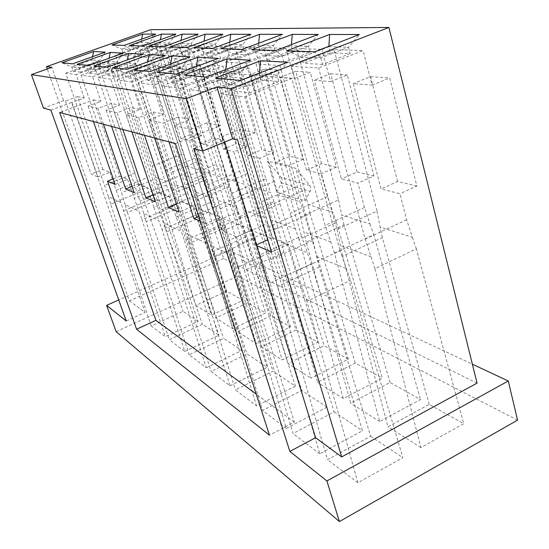 <?xml version="1.0" encoding="UTF-8"?>
<svg xmlns="http://www.w3.org/2000/svg" width="549" height="549" viewBox="0 0 549 549"><rect width="100%" height="100%" fill="white"/><g stroke="black" fill="none" stroke-linecap="round" stroke-linejoin="round"><path stroke-width="0.41" stroke-dasharray="2.75 2.06" d="M330.477 52.896L350.173 53.576L348.512 47.235L328.837 46.761L330.477 52.896L303.583 63.341L301.881 57.165L320.815 58.009L348.512 47.235L359.43 34.518M350.173 53.576L322.544 64.398L320.815 58.009L314.625 51.798M322.544 64.398L303.583 63.341M328.872 46.301L328.837 46.761L301.881 57.165L286.612 50.851M334.067 49.678L291.299 66.257L337.004 229.407L376.998 211.132L334.067 49.678L363.109 50.508L318.619 67.966L291.299 66.257M376.998 211.132L380.141 227.121L412.395 237.292L406.651 219.751L399.953 193.722L381.04 188.938L353.343 83.572L372.023 85.164L363.109 50.508M296.597 48.6L256.122 64.055L300.529 216.896L338.534 199.946L296.597 48.6L321.858 49.321L279.825 65.537L256.122 64.055M292.878 51.592L267.432 61.323L283.888 62.243L310 52.182L292.878 51.592L291.279 45.869L265.778 55.559L282.207 56.293L308.38 46.274L291.279 45.869L291.395 44.62M310 52.182L308.38 46.274L318.221 34.436M283.888 62.243L282.207 56.293L275.914 50.494M267.432 61.323L265.778 55.559L251.627 49.678M338.534 199.946L341.739 215.016L369.992 223.923L364.495 207.495L357.914 183.092L341.389 178.919L314.316 80.236L330.567 81.623L321.858 49.321M263.767 47.653L225.358 62.126L268.427 205.882L304.62 190.084L263.767 47.653L285.933 48.291L246.117 63.43L225.358 62.126M259.965 50.453L235.823 59.56L250.248 60.363L274.987 50.968L259.965 50.453L258.414 45.08L258.627 43.247M274.987 50.968L273.416 45.443L258.414 45.08L234.224 54.159L248.622 54.797L273.416 45.443L282.358 34.361M250.248 60.363L248.622 54.797L242.294 49.362M235.823 59.56L234.224 54.159L221.034 48.648M304.62 190.084L307.845 204.331L332.804 212.202L327.54 196.748L321.103 173.786L306.541 170.108L280.148 77.313L294.408 78.534L285.933 48.291M250.866 34.299L242.679 44.709L219.133 53.486L212.834 48.374M220.705 58.716L207.961 58.009L206.417 52.924L219.133 53.486L220.705 58.716L244.202 49.904L242.679 44.709L229.42 44.394L230.916 49.444L244.202 49.904M372.023 85.164L389.694 77.972L416.863 186.036L399.953 193.722M406.651 219.751L365.167 239.069L318.619 67.966M416.863 186.036L397.565 181.513L381.04 188.938M397.565 181.513L370.602 76.606L353.343 83.572M370.602 76.606L389.694 77.972M330.567 81.623L347.297 74.939L373.972 175.982L357.914 183.092M364.495 207.495L325.138 225.337L279.825 65.537M373.972 175.982L357.104 172.029L341.389 178.919M357.104 172.029L330.676 73.751L314.316 80.236M330.676 73.751L347.297 74.939M294.408 78.534L310.295 72.29L336.379 167.171L321.103 173.786M327.54 196.748L290.112 213.321L246.117 63.43M336.379 167.171L321.501 163.684L306.541 170.108M321.501 163.684L295.691 71.246L280.148 77.313M295.691 71.246L310.295 72.29M294.875 187.257L259.217 202.725L216.56 61.577L254.365 47.386L262.6 75.817L277.719 69.963L303.165 159.388L288.596 165.572L294.875 187.257L303.405 211.454L348.334 359.183L311.036 378.158L267.775 227.293L303.405 211.454M303.165 159.388L289.947 156.287L275.667 162.305L288.596 165.572M289.947 156.287L264.79 69.037L249.98 74.739L275.667 162.305M264.79 69.037L277.719 69.963M262.6 75.817L249.98 74.739M224.761 142.026L223.107 136.653L193.715 148.525M189.988 56.828L182.048 67.314L157.426 76.489L150.213 71.548M196.398 66.553L196.103 68.46L209.519 69.551L218.193 58.386M157.426 72.269L170.773 77.965L196.103 68.46L197.791 73.909L211.235 75.172L209.519 69.551L183.524 79.365L170.773 77.965L172.516 83.448L185.294 85.026L183.524 79.365L176.167 74.129M225.701 69.558L225.522 70.862L240.867 72.111L250.413 60.17M184.402 74.945L198.738 81.039L225.522 70.862L227.272 76.682L242.651 78.123L240.867 72.111L213.335 82.645L198.738 81.039L200.55 86.9L227.272 76.682M205.882 77.08L213.335 82.645L215.181 88.705L200.55 86.9M259.313 73.127L259.258 73.614L276.977 75.055L287.573 62.229M215.359 78.02L230.841 84.573L259.258 73.614L261.07 79.852L278.823 81.52L276.977 75.055L247.723 86.433L230.841 84.573L232.728 90.866L261.07 79.852M240.222 80.49L247.723 86.433L249.644 92.946L232.728 90.866M180.415 88.41L190.215 119.462L178.322 117.054L208.661 212.127L221.041 217.116L228.459 240.627L234.231 256.527L212.868 246.357L208.901 231.87L162.072 85.973L180.415 88.41L222.167 72.537L267.624 223.278L228.459 240.627M296.453 271.062L302.828 289.179L274.939 275.907L270.883 259.615L220.451 93.728L244.758 96.953L255.367 132.673L239.618 129.482L272.263 237.779L288.52 244.332L296.453 271.062L340.154 250.715L350.482 280.388L402.87 457.66L357.907 482.763L306.898 301.264L350.482 280.388M260.13 254.805L266.19 271.741L241.889 260.171L237.868 244.833L189.261 89.583L210.274 92.376L220.472 125.597L206.856 122.839L238.335 224.095L252.451 229.791L260.13 254.805L301.449 236.077L311.29 263.843L362.505 430.793L319.772 453.838L270.06 283.037L311.29 263.843M255.367 132.673L237.573 139.92M223.107 136.653L222.304 136.468L239.618 129.482M244.758 96.953L291.759 78.507L340.154 250.715M288.52 244.332L271.556 252.039M272.263 237.779L267.837 239.769M256.369 244.916L255.731 245.204L256.568 245.568M154.763 138.046L148.793 119.874L163.732 114.096L154.31 84.944L193.845 70.1L237.82 212.01L200.598 228.151L193.433 205.985L179.077 212.079M193.433 205.985L182.488 201.565L176.455 204.111M182.488 201.565L153.26 111.969L138.664 117.589L144.531 135.294M200.474 221.329L205.902 223.669L221.041 217.116M208.661 212.127L198.862 216.327M178.322 117.054L162.923 123.065L169.023 141.882M205.902 223.669L174.431 125.659L190.215 119.462M238.335 224.095L222.716 230.937L236.454 236.873L252.451 229.791M206.856 122.839L190.551 129.303L222.716 230.937M210.274 92.376L254.503 75.309L301.449 236.077M236.454 236.873L294.388 422.126L269.449 435.151M175.399 143.598L220.472 125.597M255.731 245.204L222.304 136.468M170.629 63.993L170.217 66.347L182.048 67.314L183.702 72.592L159.135 81.801L157.426 76.489L146.199 75.254L133.716 69.908M159.135 81.801L147.873 80.415L146.199 75.254L170.217 66.347L171.844 71.48L183.702 72.592M211.235 75.172L185.294 85.026M242.651 78.123L215.181 88.705M278.823 81.52L249.644 92.946M162.072 85.973L202.272 70.828L222.167 72.537M197.791 73.909L172.516 83.448M208.901 231.87L246.7 215.366L202.272 70.828M220.451 93.728L265.51 76.256L291.759 78.507M270.883 259.615L312.916 240.414L265.51 76.256M189.261 89.583L231.76 73.36L254.503 75.309M237.868 244.833L277.677 227.087L231.76 73.36M429.236 404.407L382.351 237.593L342.631 256.191L387.999 426.799L429.236 404.407L463.727 423.684L420.905 447.593L374.953 268.674L416.341 248.848L463.727 423.684M337.004 229.407L342.631 256.191M382.351 237.593L380.141 227.121M374.953 268.674L365.167 239.069M412.395 237.292L416.341 248.848M390.051 382.502L343.983 224.891L306.212 242.13L350.687 403.22L390.051 382.502L420.5 399.521L379.675 421.536L334.485 253.048L373.773 234.752L420.5 399.521M300.529 216.896L306.212 242.13M343.983 224.891L341.739 215.016M334.485 253.048L325.138 225.337M369.992 223.923L373.773 234.752M336.427 222.393L382.31 378.179L343.324 398.567L299.054 239.364L336.427 222.393L332.804 212.202M355.237 363.04L310.103 213.678L274.116 229.736L317.59 382.303L355.237 363.04L382.31 378.179M299.054 239.364L290.112 213.321M268.427 205.882L274.116 229.736M310.103 213.678L307.845 204.331M267.775 227.293L259.217 202.725M252.924 239.192L215.345 255.964L262.573 410.453L301.799 390.387L252.924 239.192L246.7 215.366M326.95 407.125L286.249 428.412L237.916 267.137L277.025 249.37L326.95 407.125L301.799 390.387M319.182 267.171L277.465 286.702L327.465 459.671L370.65 436.222L319.182 267.171L312.916 240.414M283.943 252.293L244.401 270.341L293.029 433.559L334.149 411.922L283.943 252.293L277.677 227.087M295.389 386.119L256.548 405.883L209.615 253.13L246.803 236.612L295.389 386.119L272.928 371.172L235.439 389.872L256.548 405.883M267.624 223.278L277.025 249.37M237.916 267.137L234.231 256.527M212.868 246.357L215.345 255.964M306.898 301.264L302.828 289.179M274.939 275.907L277.465 286.702M270.06 283.037L266.19 271.741M241.889 260.171L244.401 270.341M237.82 212.01L246.803 236.612M209.615 253.13L200.598 228.151M371.138 256.829L340.483 245.513M281.369 242.315L307.282 252.808M330.841 241.958L304.036 232.069M316.601 256.589L346.275 268.605M295.568 228.947L271.933 220.224M250.371 229.763L273.196 239.007M370.65 436.222L402.87 457.66M420.905 447.593L387.999 426.799M357.907 482.763L327.465 459.671M334.149 411.922L362.505 430.793M379.675 421.536L350.687 403.22M319.772 453.838L293.029 433.559M343.324 398.567L317.59 382.303M286.249 428.412L262.573 410.453M477.067 383.133L223.608 258.552L150.598 29.694M273.594 152.457L248.814 67.898L237.285 67.067L261.777 149.685L273.594 152.457L259.684 158.263L265.798 178.802L231.753 193.303L190.421 59.937L226.408 46.576L234.402 73.401L248.814 67.898M223.251 140.654L199.795 64.391L190.462 63.725L213.636 138.396L223.251 140.654L210.487 145.828L216.279 164.405L185.082 177.293L146.288 57.178L179.098 45.217L186.619 69.318L199.795 64.391M170.375 62.284L192.905 133.537L201.641 135.589L178.837 62.888L170.375 62.284L157.961 66.875L180.854 138.341L192.905 133.537M247.112 146.247L222.997 66.052L212.655 65.31L236.482 143.756L247.112 146.247L233.799 151.723L239.755 171.226L207.186 184.876L167.143 58.482L201.476 45.862L209.224 71.253L222.997 66.052M305.031 200.893L295.643 168.275L267.569 161.132L276.73 192.102L305.031 200.893L310.151 191.327C311.18 189.179 311.05 187.223 309.76 185.466L295.643 168.275M517.563 420.136L237.552 276.14L229.441 250.509L472.373 364.2M116.155 331.671L237.552 276.14M230.045 385.782L267.185 367.35L247.009 353.913L211.111 371.426L230.045 385.782L184.519 240.716L219.95 225.275L267.185 367.35M296.083 329.976L261.489 346.851L282.159 359.911L317.898 342.171L296.083 329.976L253 194.771L220.135 208.901L261.489 346.851M184.793 351.463L218.921 335.219L202.368 324.205L169.305 339.714L184.793 351.463L141.965 219.662L174.335 206.012L218.921 335.219M232.707 328.659L265.661 312.971L247.709 302.938L215.736 317.933L232.707 328.659L192.644 198.285L223.862 185.123L265.661 312.971M195.883 305.388L211.365 315.174L243.083 300.351L226.689 291.19L195.883 305.388L155.635 177.313L169.517 182.44L211.365 315.174M198.107 321.371L183.016 311.324L151.215 325.989L165.318 336.688L198.107 321.371L151.689 189.789L138.341 184.382L183.016 311.324M270.739 315.812L237.504 331.692L256.191 343.502L290.483 326.847L270.739 315.812L228.713 186.729L197.221 200.056L237.504 331.692M206.266 367.741L241.834 350.475L223.601 338.342L189.185 354.791L206.266 367.741L162.106 229.626L195.938 215.133L241.834 350.475M348.334 359.183L324.102 345.637L288.04 363.63L311.036 378.158M294.388 422.126L256.191 394.052M229.722 42.122L229.42 44.394L206.417 52.924L194.072 47.742M276.73 192.102L281.603 183.043L310.151 191.327M309.76 185.466L281.198 177.485L267.569 161.132M223.608 258.552L129.358 300.838L47.289 68.975M129.358 300.838L145.101 312.408L97.653 176.895L91.127 174.081L65.427 101.057L63.67 100.659L51.929 67.321M63.67 100.659L43.474 108.119M170.115 46.933L181.719 51.826L203.645 43.776L204.036 41.182M205.093 48.552L216.93 48.957L215.455 44.057L193.035 52.327L181.719 51.826L183.215 56.622L205.093 48.552L203.645 43.776L215.455 44.057L222.99 34.244M216.93 48.957L194.552 57.261L193.035 52.327L186.804 47.495M112.71 67.822L124.438 72.859L147.269 64.473L147.777 61.79M148.834 69.318L159.375 70.306L157.783 65.331L134.402 73.957L124.438 72.859L126.05 77.725L148.834 69.318L147.269 64.473L157.783 65.331L165.091 55.449M159.375 70.306L136.042 78.96L134.402 73.957L127.341 69.277M175.852 34.148L169.36 42.959L148.916 50.364L142.877 46.02M150.337 54.79L141.196 54.282L139.789 49.959L159.821 42.733L169.36 42.959L170.746 47.358L150.337 54.79L148.916 50.364L139.789 49.959L129.427 45.567M141.196 54.282L161.186 47.029L159.821 42.733L160.37 39.72M123.134 53.129L116.834 61.989L95.608 69.682L88.883 65.455M97.125 74.17L89.103 73.182L87.607 68.803L108.379 61.303L116.834 61.989L118.316 66.45L97.125 74.17L95.608 69.682L87.607 68.803L77.148 64.295M89.103 73.182L109.841 65.654L108.379 61.303L109.052 58.194M124.177 45.389L130.106 49.534L121.844 49.163L112.01 44.977M123.196 53.28L142.363 46.377L141.038 42.28L149.685 42.486L130.106 49.534L131.479 53.74L123.196 53.28L121.844 49.163L141.038 42.28L141.656 39.144M142.363 46.377L151.023 46.679L149.685 42.486L155.744 34.107M92.5 56.712L91.758 59.944L99.41 60.568L105.291 52.141M100.838 64.809L80.579 72.132L79.118 67.87L71.885 67.074L91.758 59.944L93.172 64.089L100.838 64.809L99.41 60.568L79.118 67.87L72.564 63.835M80.579 72.132L73.326 71.24L71.885 67.074L61.962 62.785M198.141 34.189L191.162 43.481L169.778 51.297L163.629 46.72M171.247 55.957L161.09 55.394L159.642 50.844L180.58 43.227L191.162 43.481L192.596 48.12L171.247 55.957L169.778 51.297L159.642 50.844L148.697 46.212M161.09 55.394L181.987 47.749L180.58 43.227L181.053 40.393M93.968 65.962L105.024 70.718L126.785 62.806L127.375 59.875M128.294 67.39L137.717 68.275L136.179 63.567L113.924 71.699L105.024 70.718L106.575 75.33L128.294 67.39L126.785 62.806L136.179 63.567L142.953 54.221M137.717 68.275L115.51 76.428L113.924 71.699L107.034 67.259M229.441 250.509L118.728 299.96M126.243 320.993L145.101 312.408M281.198 177.485C282.44 179.152 282.577 181.005 281.603 183.043M234.402 73.401L223.155 72.441L237.285 67.067M223.155 72.441L248.127 155.34L261.777 149.685M248.127 155.34L259.684 158.263M186.619 69.318L177.526 68.543L190.462 63.725M177.526 68.543L201.092 143.454L213.636 138.396M201.092 143.454L210.487 145.828M180.854 138.341L189.384 140.496L201.641 135.589M189.384 140.496L195.025 158.229L165.077 170.43L127.485 55.998L158.908 44.634L166.203 67.575L178.837 62.888M166.203 67.575L157.961 66.875M209.224 71.253L199.143 70.389L212.655 65.31M199.143 70.389L223.409 149.095L236.482 143.756M223.409 149.095L233.799 151.723M216.56 61.577L198.216 60.431L234.752 46.816L254.365 47.386M230.916 49.444L207.961 58.009M234.752 46.816L274.493 181.328L277.725 194.833L299.926 201.84M50.892 110.116L71.583 102.443L97.653 176.895L109.93 172.304L102.807 169.428L91.127 174.081M102.807 169.428L77.478 96.603L65.427 101.057M77.478 96.603L84.223 97.969L71.583 102.443M113.231 178.871L119.73 176.256L93.508 99.856L59.656 112.47M93.508 99.856L100.968 101.366L88.115 106.177L98.065 108.421L111.269 103.452L119.572 105.14L106.087 110.232L117.198 112.744L131.06 107.467L140.352 109.354L126.181 114.768L138.664 117.589M153.26 111.969L163.732 114.096M148.793 119.874L162.923 123.065M174.431 125.659L190.551 129.303M147.873 80.415L171.844 71.48M194.552 57.261L183.215 56.622M136.042 78.96L126.05 77.725M161.186 47.029L170.746 47.358M109.841 65.654L118.316 66.45M151.023 46.679L131.479 53.74M73.326 71.24L93.172 64.089M181.987 47.749L192.596 48.12M115.51 76.428L106.575 75.33M154.31 84.944L138.156 82.803L176.291 68.598L193.845 70.1M206.101 243.132L187.175 234.121L183.277 220.396L138.156 82.803M277.725 194.833L279.976 203.7L324.102 345.637M279.976 203.7L245.609 218.735L288.04 363.63M245.609 218.735L243.44 209.711L264.44 217.459M243.138 226.833L222.887 218.626L225.406 227.574L272.928 371.172M225.406 227.574L189.618 243.234L235.439 389.872M189.618 243.234L187.175 234.121M219.95 225.275L216.443 216.018L198.347 208.689L200.824 217.198L247.009 353.913M200.824 217.198L166.67 231.884L211.111 371.426M166.67 231.884L164.268 223.223L181.156 231.259L184.519 240.716M220.135 208.901L217.98 200.316L236.756 207.248L239.961 216.553L282.159 359.911M239.961 216.553L273.992 201.716L317.898 342.171M273.992 201.716L270.65 192.61L250.769 186.337L253 194.771M174.335 206.012L171.103 197.654L156.403 191.704L202.368 324.205M158.791 199.445L127.492 212.497L169.305 339.714M127.492 212.497L125.193 204.619L138.883 211.132L141.965 219.662M223.862 185.123L220.773 176.881L204.557 171.768L247.709 302.938M206.733 179.454L176.51 192.054L215.736 317.933M176.51 192.054L174.417 184.244L189.693 189.879L192.644 198.285M172.359 190.455L202.327 177.993L243.083 300.351M202.327 177.993L199.349 170.128L184.601 165.482L226.689 291.19M186.742 172.832L157.693 184.793M140.674 191.8L110.637 204.159L151.215 325.989M110.637 204.159L108.393 196.617L120.807 202.533L165.318 336.688M123.772 210.658L154.791 197.757M197.221 200.056L195.101 191.876L211.989 198.107L215.064 206.939L256.191 343.502M215.064 206.939L247.626 192.987L290.483 326.847M247.626 192.987L244.415 184.334L226.504 178.693L228.713 186.729M195.938 215.133L192.575 206.349L176.311 199.761L223.601 338.342M178.741 207.872L146.075 221.693L189.185 354.791M146.075 221.693L143.728 213.437L158.887 220.657L162.106 229.626M236.756 207.248L231.753 193.303M265.798 178.802L270.65 192.61M217.98 200.316L214.549 187.401L174.108 58.921L190.421 59.937M174.108 58.921L208.936 46.075L226.408 46.576M208.936 46.075L247.558 173.498L250.769 186.337M189.693 189.879L185.082 177.293M216.279 164.405L220.773 176.881M174.417 184.244L171.089 172.496L133.132 56.355L146.288 57.178M133.132 56.355L164.975 44.812L179.098 45.217M164.975 44.812L201.414 160.088L204.557 171.768M158.908 44.634L146.103 44.27L181.506 154.296L184.601 165.482M199.349 170.128L195.025 158.229M127.485 55.998L115.578 55.25L146.103 44.27M169.517 182.44L165.077 170.43M155.635 177.313L152.368 166.073L115.578 55.25M211.989 198.107L207.186 184.876M239.755 171.226L244.415 184.334M195.101 191.876L191.718 179.571L152.54 57.57L167.143 58.482M152.54 57.57L185.809 45.409L201.476 45.862M185.809 45.409L223.326 166.457L226.504 178.693M243.44 209.711L239.961 196.117L198.216 60.431M71.94 102.526L98.038 177.066M84.223 97.969L76.133 74.568L108.695 62.792L147.18 177.725L116.175 190.359L109.93 172.304M116.175 190.359L120.807 202.533M108.393 196.617L65.729 73.189L76.133 74.568M126.181 114.768L131.918 131.904M122.839 129.461L117.198 112.744M106.087 110.232L111.605 126.442M103.493 124.259L98.065 108.421M88.115 106.177L93.426 121.549M115.166 184.464L127.594 179.427L119.73 176.256M125.193 204.619L121.549 192.768L81.067 75.227L92.575 76.75L100.968 101.366M127.594 179.427L138.883 211.132M119.572 105.14L110.85 79.18L146.576 66.045L187.689 193.049L153.857 207.227L147.173 187.319L134.155 192.672M152.972 194.785L159.237 192.191L131.06 107.467M164.268 223.223L160.452 210.185L116.964 79.989L131.293 81.89L140.352 109.354M159.237 192.191L168.982 196.117L181.156 231.259M168.982 196.117L155.326 201.819M131.293 81.89L168.831 67.952L211.351 201.998L175.9 217.095M92.575 76.75L126.647 64.336L166.416 184.999L134.059 198.367M132.028 186.42L138.437 183.798L111.269 103.452M143.728 213.437L139.995 201.023L98.051 77.478L110.85 79.18M138.437 183.798L147.173 187.319M153.857 207.227L158.887 220.657M116.964 79.989L153.226 66.614L168.831 67.952M81.067 75.227L114.082 63.259L126.647 64.336M65.729 73.189L97.331 61.817L108.695 62.792M98.051 77.478L132.618 64.844L146.576 66.045M274.493 181.328L239.961 196.117M222.887 218.626L219.257 204.99L183.277 220.396M176.291 68.598L219.257 204.99M211.351 201.998L216.443 216.018M153.226 66.614L194.771 195.725L198.347 208.689M194.771 195.725L160.452 210.185M247.558 173.498L214.549 187.401M166.416 184.999L171.103 197.654M114.082 63.259L152.958 179.914L156.403 191.704M152.958 179.914L121.549 192.768M201.414 160.088L171.089 172.496M181.506 154.296L152.368 166.073M151.689 189.789L147.18 177.725M97.331 61.817L134.965 173.107L138.341 184.382M134.965 173.107L104.838 185.287M223.326 166.457L191.718 179.571M187.689 193.049L192.575 206.349M132.618 64.844L172.798 187.415L176.311 199.761M172.798 187.415L139.995 201.023"/><path stroke-width="0.82" d="M286.612 50.851L314.625 51.798L359.43 34.518L329.626 34.457L286.612 50.851M328.872 46.301L329.626 34.457M251.627 49.678L275.914 50.494L318.221 34.436L292.315 34.381L251.627 49.678M291.395 44.62L292.315 34.381M221.034 48.648L242.294 49.362L282.358 34.361L259.636 34.312L221.034 48.648M258.627 43.247L259.636 34.312M230.772 34.258L194.072 47.742L212.834 48.374L250.866 34.299L230.772 34.258L229.722 42.122M231.102 88.581L341.704 456.898L477.067 383.133L388.918 27.45L231.102 88.581L216.869 86.893L232.673 138.808L237.573 139.92L271.556 252.039L256.568 245.568L315.6 437.711L341.704 456.898M232.673 138.808L202.766 150.954L193.715 148.525L289.851 451.415L315.6 437.711M256.568 245.568L224.761 142.026M172.036 55.833L133.716 69.908L150.213 71.548L189.988 56.828L172.036 55.833L170.629 63.993M197.839 57.261L157.426 72.269L176.167 74.129L218.193 58.386L197.839 57.261L196.398 66.553M227.128 58.887L184.402 74.945L205.882 77.08L250.413 60.17L227.128 58.887L225.701 69.558M260.686 60.74L215.359 78.02L240.222 80.49L287.573 62.229L260.686 60.74L259.313 73.127M326.902 480.951L339.406 521.55L517.563 420.136L508.278 381.006L326.902 480.951L289.851 451.415M267.837 239.769L256.369 244.916M176.455 204.111L168.44 207.488L179.077 212.079L154.763 138.046M144.531 135.294L168.44 207.488M198.862 216.327L193.866 218.475L200.474 221.329M169.023 141.882L193.866 218.475M269.449 435.151L175.399 143.598L59.656 112.47L136.584 329.235L269.449 435.151M216.869 86.893L186.296 98.655L202.766 150.954M47.289 68.975L46.473 66.676L150.598 29.694L388.918 27.45M472.373 364.2L508.278 381.006M339.406 521.55L116.155 331.671L106.63 305.361L126.243 320.993L50.892 110.116L43.474 108.119L31.437 74.623L186.296 98.655M256.191 394.052L155.909 320.348L136.584 329.235M46.473 66.676L51.929 67.321L31.437 74.623M170.115 46.933L205.1 34.203L222.99 34.244L186.804 47.495L170.115 46.933M112.71 67.822L149.143 54.564L165.091 55.449L127.341 69.277L112.71 67.822M175.852 34.148L142.877 46.02L129.427 45.567L161.399 34.113L175.852 34.148M123.134 53.129L88.883 65.455L77.148 64.295L110.301 52.416L123.134 53.129M124.177 45.389L112.01 44.977L142.651 34.079L155.744 34.107L124.177 45.389M93.694 51.496L105.291 52.141L72.564 63.835L61.962 62.785L93.694 51.496L92.5 56.712M198.141 34.189L163.629 46.72L148.697 46.212L182.103 34.162L198.141 34.189M93.968 65.962L128.686 53.431L142.953 54.221L107.034 67.259L93.968 65.962M204.036 41.182L205.1 34.203M147.777 61.79L149.143 54.564M160.37 39.72L161.399 34.113M109.052 58.194L110.301 52.416M141.656 39.144L142.651 34.079M181.053 40.393L182.103 34.162M127.375 59.875L128.686 53.431M118.728 299.96L106.63 305.361M155.909 320.348L107.535 181.17L113.231 178.871M131.918 131.904L155.326 201.819L145.862 197.729L122.839 129.461M111.605 126.442L134.155 192.672L125.687 189.014L103.493 124.259M93.426 121.549L115.166 184.464L107.535 181.17M145.862 197.729L152.972 194.785M125.687 189.014L132.028 186.42"/></g></svg>
